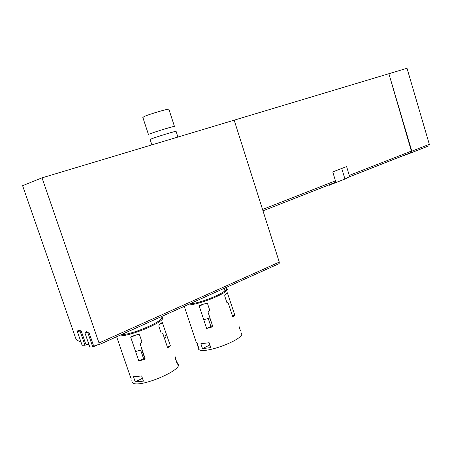 <?xml version="1.0" encoding="UTF-8"?>
<svg xmlns="http://www.w3.org/2000/svg" width="452" height="452" viewBox="0 0 452 452"><rect width="100%" height="100%" fill="white"/><g stroke="black" fill="none" stroke-linecap="round" stroke-linejoin="round"><path stroke-width="0.68" d="M81.168 330.841L77.349 331.565L77.659 330.858L78.688 330.418L81.168 330.841L85.727 343.989L89.05 344.808M88.88 332.175L84.925 332.904L85.213 332.18L86.264 331.723L88.88 332.175L93.411 345.277L99.05 344.673L99.016 342.989L42.025 177.851L22.6 185.682L75.704 338.288L76.789 340.068L81.055 342.232M335.175 182.41L262.985 210.818L335.135 182.433L335.457 180.845L332.757 171.901L346.622 166.602L349.272 175.427L348.967 176.981L344.961 179.048L333.632 183.478M397.105 158.042L410.964 152.59L411.371 151.081L388.884 73.716L407.009 68.275L429.327 144.312L428.942 145.793L411.393 152.714L411.817 151.183L388.884 73.716L42.025 177.851M329.384 185.263L331.226 184.461L331.09 184.026M397.065 158.059L411.393 152.714M99.112 344.644L279.133 263.618L279.279 262.115L234.176 120.164M149.668 133.973C155.132 131.69 176.625 125.255 174.495 126.526L168.924 109.412C170.952 107.813 149.341 114.057 143.962 116.639L142.849 117.497M177.924 137.052L176.082 131.402C178.241 130.227 156.782 136.719 151.296 138.911L150.115 139.544M80.134 331.293L84.987 345.272L82.094 345.226M87.038 344.356L84.987 345.272M87.824 332.632L92.79 346.978L89.773 346.904M97.067 345.057L92.79 346.978M232.531 316.106L234.774 315.033L227.339 292.738L225.164 294.659L224.672 295.806L226.847 302.473L228.226 302.902L232.65 316.473L233.362 316.682L234.774 315.033M206.637 328.502L211.626 327.112L212.632 326.067L208.084 312.27L209.773 310.394L207.547 303.625L205.909 303.445L199.914 305.236L199.247 306.128L206.637 328.502L210.881 326.474L208.259 318.513M197.897 345.43L197.931 347.43L198.75 347.989L197.151 343.175L196.337 342.639L195.936 341.424M202.485 348.605L200.874 343.752L209.146 342.723L210.762 347.616L202.485 348.605L209.881 344.944M239.063 326.401L240.424 330.966M187.071 305.049C199.061 305.247 232.012 291.45 226.751 288.619L225.887 288.195M198.066 347.848L198.484 349.108C202.863 355.458 247.899 338.09 241.148 332.796M197.688 345.537L196.857 343.028M189.405 303.998C203.716 302.846 232.916 289.506 225.26 287.862M212.508 325.694L210.881 326.474M210.389 324.994L212.344 325.203M167.449 347.266L170.404 345.853L162.268 322.366L159.386 324.666L158.748 325.926L161.115 332.971L162.765 333.339L167.579 347.656L168.443 347.825L170.404 345.853M138.804 360.984L144.018 359.543L145.081 358.442L140.126 343.865L141.922 341.876L139.498 334.723L137.736 334.536L131.43 336.412L130.752 337.345L138.804 360.984L143.578 358.696L140.679 350.176M131.272 379.036L129.509 374.25M135.233 381.889L133.481 376.765L141.662 375.962L143.425 381.132L135.233 381.889L142.465 378.313M175.444 356.927L175.625 359.233L177.314 364.267L177.116 361.905L176.523 361.459L175.709 359.046M118.605 335.859C130.097 336.96 168.393 320.349 162.121 317.231L161.189 316.796M131.831 381.042L132.346 382.533C137.538 389.358 185.354 369.199 177.698 363.645M120.87 334.842C134.436 334.344 167.342 319.31 161.104 316.733M144.945 358.041L143.578 358.696M141.629 352.826L142.572 355.605L144.239 355.956M262.544 209.434L335.457 180.845M349.272 175.427L411.371 151.081M348.933 177.003L410.964 152.59M341.729 168.472L344.961 179.048M411.817 151.183L429.327 144.312M279.279 262.115L99.016 342.989M229.904 305.976L229.814 307.778M209.971 317.988L203.739 319.733M165.545 335.407C166.285 336.107 165.952 337.175 164.534 338.604M142.12 349.729L135.583 351.52M226.226 293.828L227.65 293.178M199.247 306.128L202.835 304.49M211.626 327.112L212.191 326.841M160.737 323.683L162.663 322.801M130.752 337.345L134.786 335.508M144.018 359.543L144.623 359.255M168.11 347.983L168.443 347.825M348.967 176.981L411.004 152.567M329.226 184.761L329.378 185.263M411.45 152.68L428.942 145.793M279.133 263.618L99.146 344.616M142.792 117.311L148.465 134.538M150.081 139.448L151.872 144.872M224.158 288.359L224.955 290.794M210.818 320.564L209.101 321.084M143.03 352.407L141.583 352.837M77.349 331.565L82.185 345.486M84.925 332.904L89.875 347.187M198.484 349.108L197.931 347.43M196.337 342.639L184.269 306.309M132.346 382.533L131.735 380.759M130.001 375.685L116.656 336.734"/></g></svg>

